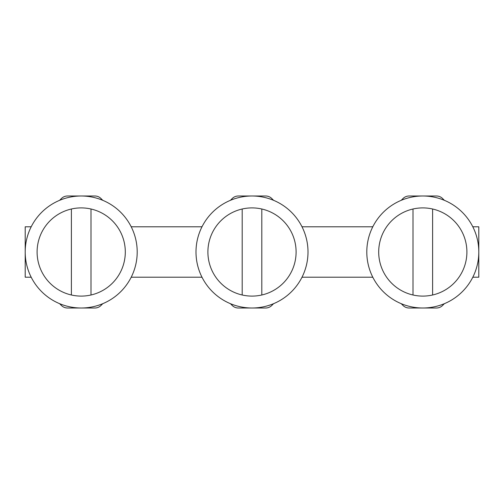 <?xml version="1.0" encoding="UTF-8"?>
<svg xmlns="http://www.w3.org/2000/svg" width="504" height="504" viewBox="0 0 504 504"><rect width="100%" height="100%" fill="white"/><g stroke="black" fill="none" stroke-linecap="round" stroke-linejoin="round"><path stroke-width="0.76" d="M131.135 226.643A8.41 8.41 0 0 0 132.735 226.8L200.466 226.8A8.41 8.41 0 0 0 202.066 226.643M59.617 200.327L61.482 198.463A8.574 8.574 0 0 1 67.423 195.999L94.979 195.999A8.574 8.574 0 0 1 100.92 198.463L102.785 200.327M31.267 277.358A8.41 8.41 0 0 0 29.667 277.2L25.2 277.2L25.2 226.8L29.667 226.8A8.41 8.41 0 0 0 31.267 226.643M102.785 303.673L100.92 305.537A8.574 8.574 0 0 1 94.979 308.001L67.423 308.001A8.574 8.574 0 0 1 61.482 305.537L59.617 303.673M202.066 277.358A8.41 8.41 0 0 0 200.466 277.2L132.735 277.2A8.41 8.41 0 0 0 131.135 277.358M273.584 303.673L271.719 305.537A8.574 8.574 0 0 1 265.778 308.001L238.222 308.001A8.574 8.574 0 0 1 232.281 305.537L230.416 303.673M372.865 277.358A8.41 8.41 0 0 0 371.265 277.2L303.534 277.2A8.41 8.41 0 0 0 301.934 277.358M444.383 303.673L442.518 305.537A8.574 8.574 0 0 1 436.577 308.001L409.021 308.001A8.574 8.574 0 0 1 403.08 305.537L401.216 303.673M472.733 226.643A8.41 8.41 0 0 0 474.333 226.8L478.8 226.8L478.8 277.2L474.333 277.2A8.41 8.41 0 0 0 472.733 277.358M401.216 200.327L403.08 198.463A8.574 8.574 0 0 1 409.021 195.999L436.577 195.999A8.574 8.574 0 0 1 442.518 198.463L444.383 200.327M301.934 226.643A8.41 8.41 0 0 0 303.534 226.8L371.265 226.8A8.41 8.41 0 0 0 372.865 226.643M230.416 200.327L232.281 198.463A8.574 8.574 0 0 1 238.222 195.999L265.778 195.999A8.574 8.574 0 0 1 271.719 198.463L273.584 200.327M54.35 301.146A56.001 56.001 0 0 1 32.054 225.149A56.001 56.001 0 0 1 108.045 202.854A56.001 56.001 0 0 1 130.347 278.851A56.001 56.001 0 0 1 54.35 301.146M37.101 252A44.1 44.1 0 0 1 81.201 207.9A44.1 44.1 0 0 1 125.301 252A44.1 44.1 0 0 1 81.201 296.1A44.1 44.1 0 0 1 37.101 252M395.955 301.146A56.001 56.001 0 0 1 373.653 225.149A56.001 56.001 0 0 1 449.65 202.854A56.001 56.001 0 0 1 471.946 278.851A56.001 56.001 0 0 1 395.955 301.146M378.699 252A44.1 44.1 0 0 1 422.799 207.9A44.1 44.1 0 0 1 466.899 252A44.1 44.1 0 0 1 422.799 296.1A44.1 44.1 0 0 1 378.699 252M225.149 301.146A56.001 56.001 0 0 1 202.854 225.149A56.001 56.001 0 0 1 278.851 202.854A56.001 56.001 0 0 1 301.146 278.851A56.001 56.001 0 0 1 225.149 301.146M207.9 252A44.1 44.1 0 0 1 252 207.9A44.1 44.1 0 0 1 296.1 252A44.1 44.1 0 0 1 252 296.1A44.1 44.1 0 0 1 207.9 252M90.997 294.998L90.997 209.002M71.398 209.002L71.398 294.998M261.803 294.998L261.803 209.002M242.197 209.002L242.197 294.998M432.602 294.998L432.602 209.002M413.003 209.002L413.003 294.998"/></g></svg>
